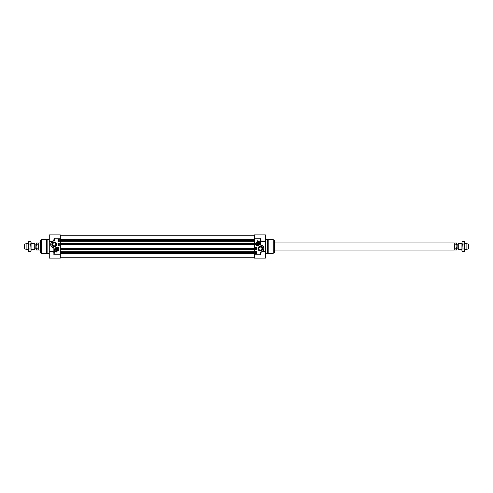 <?xml version="1.0" encoding="UTF-8"?>
<svg xmlns="http://www.w3.org/2000/svg" width="493" height="493" viewBox="0 0 493 493"><rect width="100%" height="100%" fill="white"/><g stroke="black" fill="none" stroke-linecap="round" stroke-linejoin="round"><path stroke-width="0.74" d="M261.993 248.891L262.017 248.638C261.376 246.827 260.347 246.611 258.936 248.004C258.85 249.384 259.164 250.099 259.873 250.154L261.481 249.834M262.707 241.607L260.76 241.077L265.407 241.65L263.558 241.724M260.852 240.861L265.407 241.508L265.407 234.908L254.345 234.908L254.345 254.795L260.409 254.795L260.409 252.028L260.409 254.795L260.766 252.49L262.794 251.375C264.815 248.238 264.156 246.093 260.809 244.947L260.587 239.74M268.161 239.721L267.545 239.364L267.545 253.636L268.161 253.279L273.073 253.279L273.073 239.721L268.161 239.721L268.161 253.279M274.367 252.958L274.367 240.042L274.496 252.786L273.073 253.279M258.807 248.638A1.602 1.602 0 0 1 260.409 247.036A1.602 1.602 0 0 1 262.017 248.638A1.602 1.602 0 0 1 260.409 250.247A1.602 1.602 0 0 1 258.807 248.638M255.67 244.004A1.886 1.886 0 0 0 258.498 245.637A1.886 1.886 0 0 0 258.498 242.371A1.886 1.886 0 0 0 255.67 244.004M262.449 248.638A2.04 2.04 0 0 1 260.409 250.678A2.04 2.04 0 0 1 258.369 248.638A2.04 2.04 0 0 1 260.409 246.599A2.04 2.04 0 0 1 262.449 248.638M258.012 248.638A2.397 2.397 0 0 0 261.61 250.715A2.397 2.397 0 0 0 261.61 246.562A2.397 2.397 0 0 0 258.012 248.638M265.407 241.508L265.407 251.35L262.769 251.313L264.359 251.492M260.409 239.74L260.55 244.947L262.633 245.853M256.668 251.492L256.668 253.636L255.417 253.636L255.417 251.492L256.668 251.492M256.668 247.572L256.668 249.711L255.417 249.711L255.417 247.572L256.668 247.572M257.556 240.794A3.106 3.106 0 0 1 260.212 243.665A2.675 2.675 0 0 0 257.556 241.33L257.556 240.794M262.794 245.982L263.835 247.646L263.878 249.464L263.015 251.079L261.493 252.04M261.426 252.059L260.587 252.2A3.568 3.568 0 0 0 261.167 245.157L261.13 245.329A3.389 3.389 0 0 1 260.409 252.028M254.345 254.795L254.345 258.092L265.407 258.092L265.407 251.35M262.8 241.367L263.656 241.478M260.76 241.077L260.55 244.947M260.766 240.769L260.766 238.205L254.345 238.205M256.181 248.139L256.101 248.454L255.639 248.053L256.181 248.139M256.101 248.139L255.781 248.139L256.101 248.139M255.627 248.534L256.366 248.743L255.627 248.534M256.354 249.014L255.639 248.922L256.354 249.014M255.664 252.792L256.391 253.445L255.664 252.792M255.867 252.897L256.274 253.254L255.867 252.897M255.818 252.934L256.224 253.297L255.818 252.934M256.206 252.576L255.694 252.225L255.972 252.552L256.329 252.25L256.206 252.576M255.682 251.88L256.415 251.88L255.682 251.88M257.432 245.785A1.781 1.781 0 0 0 259.336 244.127A1.781 1.781 0 0 0 257.679 242.223A1.781 1.781 0 0 0 255.781 243.881A1.781 1.781 0 0 0 257.432 245.785M257.629 242.926A1.078 1.078 0 0 0 256.588 244.479A1.078 1.078 0 0 0 258.449 244.608A1.078 1.078 0 0 0 257.629 242.926M257.623 243.018A0.986 0.986 0 0 1 258.542 244.047A0.986 0.986 0 0 1 257.537 244.99A0.986 0.986 0 0 1 256.57 244.004A0.986 0.986 0 0 1 257.623 243.018M256.668 244.004A0.894 0.894 0 0 1 258.005 243.234A0.894 0.894 0 0 1 258.005 244.774A0.894 0.894 0 0 1 256.668 244.004M257.247 244.54L256.939 244.004L257.247 243.468L257.864 243.468L258.172 244.004L257.864 244.54L257.247 244.54M52.671 244.109L52.646 244.362C53.287 246.173 54.316 246.389 55.727 244.996C55.814 243.616 55.499 242.901 54.791 242.846L53.182 243.166M51.956 251.393L53.903 251.923L49.263 251.35L51.106 251.276M49.275 241.656L51.87 241.625C49.848 244.762 50.514 246.907 53.854 248.053L53.897 254.795L54.255 253.26L53.897 254.795L60.319 254.795L60.319 234.908L49.263 234.908L49.263 258.092L60.319 258.092L60.319 254.795M53.897 240.51L54.255 240.972L54.255 238.205L53.897 240.51L51.777 241.379L51.894 241.687L49.263 241.508M54.076 240.744L54.076 240.8A3.568 3.568 0 0 0 53.497 247.843L52.03 247.147M46.502 253.279L47.118 253.636L47.118 239.364L46.502 239.721L41.591 239.721L41.591 253.279L46.502 253.279L46.502 239.721M40.297 240.042L40.297 252.958L40.167 240.214L41.591 239.721M55.857 244.362A1.602 1.602 0 0 1 54.255 245.964A1.602 1.602 0 0 1 52.646 244.362A1.602 1.602 0 0 1 54.255 242.753A1.602 1.602 0 0 1 55.857 244.362M58.994 248.996A1.886 1.886 0 0 0 56.165 247.363A1.886 1.886 0 0 0 56.165 250.629A1.886 1.886 0 0 0 58.994 248.996M52.215 244.362A2.04 2.04 0 0 1 54.255 242.322A2.04 2.04 0 0 1 56.294 244.362A2.04 2.04 0 0 1 54.255 246.401A2.04 2.04 0 0 1 52.215 244.362M56.652 244.362A2.397 2.397 0 0 0 53.053 242.285A2.397 2.397 0 0 0 53.053 246.438A2.397 2.397 0 0 0 56.652 244.362M50.218 251.492L53.897 252.231M54.255 253.26L54.255 249.803L53.811 252.139M54.255 249.803L54.113 248.053L53.534 247.671A3.389 3.389 0 0 1 54.255 240.972M58.001 241.508L58.001 239.364L59.246 239.364L59.246 241.508L58.001 241.508M58.001 245.428L58.001 243.289L59.246 243.289L59.246 245.428L58.001 245.428M57.108 252.206A3.106 3.106 0 0 1 54.452 249.335A2.675 2.675 0 0 0 57.108 251.67L57.108 252.206M53.897 239.666L54.255 238.205L60.319 238.205M51.87 247.018L50.828 245.354L50.785 243.536L51.648 241.921L53.17 240.96M53.238 240.941L54.076 240.8A3.568 3.568 0 0 0 53.497 247.843M51.87 251.633L51.007 251.522M53.903 251.923L54.113 248.053M58.482 244.861L58.562 244.546L59.024 244.947L58.482 244.861M58.562 244.861L58.883 244.861L58.562 244.861M59.037 244.466L58.297 244.257L59.037 244.466M58.31 243.986L59.024 244.078L58.31 243.986M59.006 240.208L58.273 239.555L59.006 240.208M58.796 240.103L58.39 239.746L58.796 240.103M58.846 240.066L58.439 239.703L58.846 240.066M58.457 240.424L58.969 240.775L58.692 240.448L58.34 240.75L58.457 240.424M58.981 241.12L58.254 241.12L58.981 241.12M57.231 247.215A1.781 1.781 0 0 0 55.327 248.873A1.781 1.781 0 0 0 56.985 250.777A1.781 1.781 0 0 0 58.889 249.119A1.781 1.781 0 0 0 57.231 247.215M57.034 250.074A1.078 1.078 0 0 0 58.075 248.521A1.078 1.078 0 0 0 56.214 248.392A1.078 1.078 0 0 0 57.034 250.074M57.04 249.982A0.986 0.986 0 0 1 56.122 248.953A0.986 0.986 0 0 1 57.133 248.01A0.986 0.986 0 0 1 58.094 248.996A0.986 0.986 0 0 1 57.04 249.982M58.001 248.996A0.894 0.894 0 0 1 56.664 249.766A0.894 0.894 0 0 1 56.664 248.225A0.894 0.894 0 0 1 58.001 248.996M57.416 248.46L57.724 248.996L57.416 249.532L56.8 249.532L56.492 248.996L56.8 248.46L57.416 248.46M60.319 241.293L254.345 241.293M60.319 243.148L254.345 243.148M60.319 249.852L254.345 249.852M60.319 251.707L254.345 251.707M35.077 244.09L35.921 244.09L35.921 248.91L35.077 248.91L34.954 244.023L34.738 249.353L34.738 243.647L31.071 243.647M36.063 246.5L36.063 249.051L36.063 246.5M36.063 246.827L36.063 249.55L36.494 249.976L36.063 246.827L36.494 244.799L38.134 244.799L38.134 248.201L36.359 248.164M36.494 244.799L36.494 243.024L36.063 243.45L36.063 246.173M38.134 244.799L38.134 248.201M36.494 249.976L38.737 249.976L38.737 243.024L36.494 243.024M40.167 250.068L38.892 250.068L38.892 242.932L40.167 242.932M28.218 249.353L26.123 249.353L26.123 243.647L28.218 243.647M26.123 249.353L24.65 248.817L24.65 244.183L26.123 243.647M30.689 241.558L31.071 242.217L31.071 250.783L30.689 251.442L31.071 250.204L30.689 244.029L31.071 242.796L30.689 241.558L28.6 241.558L28.218 242.796L28.6 241.558M28.6 251.442L28.218 250.783L28.218 242.796L28.6 244.029L28.218 250.204L28.6 251.442L30.689 251.442M30.689 248.971L28.6 248.971M30.689 244.029L28.6 244.029M457.923 248.91L457.079 248.91L457.079 244.09L457.923 244.09L458.046 248.977L458.262 243.647L458.262 249.353L461.929 249.353M456.937 246.5L456.937 243.949L456.937 246.5M456.937 246.173L456.937 243.45L456.506 243.024L456.937 246.173L456.506 248.201L454.866 248.201L454.866 244.799L456.641 244.836M456.506 248.201L456.506 249.976L456.937 249.55L456.937 246.827M454.866 248.201L454.866 244.799M456.506 243.024L454.263 243.024L454.263 249.976L456.506 249.976M274.496 242.932L454.108 242.932L454.108 250.068L274.496 250.068M464.782 243.647L466.877 243.647L466.877 249.353L464.782 249.353M466.877 243.647L468.35 244.183L468.35 248.817L466.877 249.353M464.4 241.558L464.782 242.217L464.782 250.783L464.4 251.442L464.782 250.204L464.4 244.029L464.782 242.796L464.4 241.558L462.311 241.558L461.929 242.796L462.311 241.558M462.311 251.442L461.929 250.783L461.929 242.796L462.311 244.029L461.929 250.204L462.311 251.442L464.4 251.442M464.4 248.971L462.311 248.971M464.4 244.029L462.311 244.029M274.367 240.042L273.258 239.746L273.258 253.254M260.698 245.169L261.13 245.329M260.587 252.2A3.568 3.568 0 0 0 261.167 245.157M267.545 253.636L265.579 253.636L265.579 239.364L267.545 239.364M257.673 242.328A1.676 1.676 0 0 0 255.885 243.887A1.676 1.676 0 0 0 257.438 245.674A1.676 1.676 0 0 0 259.232 244.121A1.676 1.676 0 0 0 257.673 242.328M40.297 252.958L41.406 253.254L41.406 239.746M53.965 247.831L53.534 247.671M47.118 239.364L49.084 239.364L49.084 253.636L47.118 253.636M56.991 250.672A1.676 1.676 0 0 0 58.778 249.113A1.676 1.676 0 0 0 57.225 247.326A1.676 1.676 0 0 0 55.438 248.879A1.676 1.676 0 0 0 56.991 250.672M60.319 239.419L254.345 239.419M60.319 240.14L254.345 240.14M60.319 240.436L254.345 240.436M60.319 240.633L254.345 240.633M60.319 240.812L254.345 240.812M60.319 241.219L254.345 241.219M60.319 243.222L254.345 243.222M60.319 243.628L254.345 243.628M60.319 243.807L254.345 243.807M60.319 243.967L254.345 243.967M60.319 244.392L254.345 244.392M60.319 248.608L254.345 248.608M60.319 249.033L254.345 249.033M60.319 249.193L254.345 249.193M60.319 249.372L254.345 249.372M60.319 249.778L254.345 249.778M60.319 251.781L254.345 251.781M60.319 252.188L254.345 252.188M60.319 252.367L254.345 252.367M60.319 252.564L254.345 252.564M60.319 252.86L254.345 252.86M60.319 253.581L254.345 253.581M264.39 251.492L265.407 251.492M50.311 251.492L49.263 251.492M254.345 235.765L60.319 235.765M254.345 257.235L60.319 257.235M34.954 244.023L34.738 243.647M54.988 242.932L53.521 242.932M34.738 249.353L31.071 249.353M458.046 248.977L458.262 249.353M259.675 250.068L261.148 250.068M458.262 243.647L461.929 243.647"/></g></svg>
